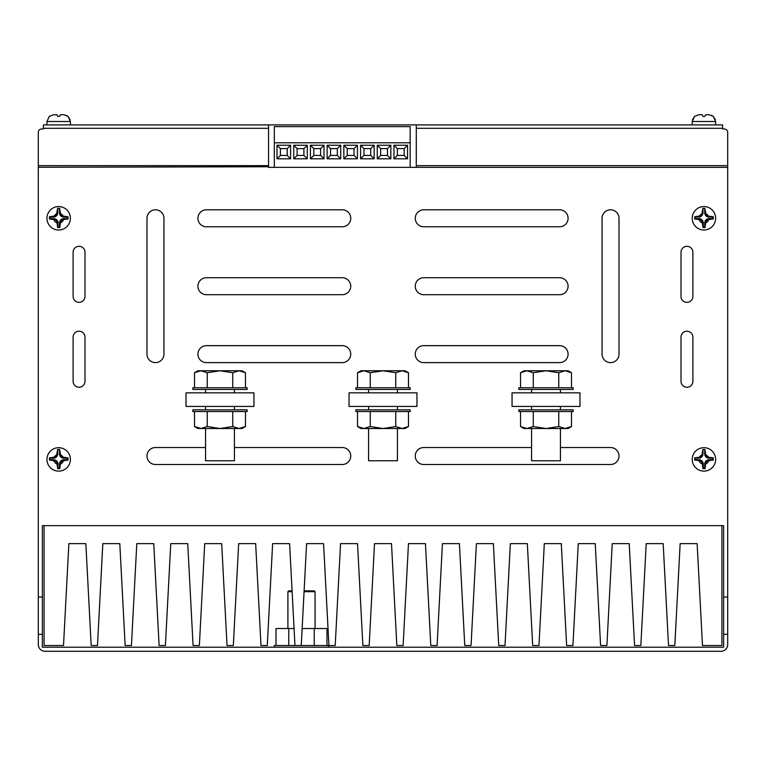 <?xml version="1.0" encoding="UTF-8"?>
<svg xmlns="http://www.w3.org/2000/svg" width="766" height="766" viewBox="0 0 766 766"><rect width="100%" height="100%" fill="white"/><g stroke="black" fill="none" stroke-linecap="round" stroke-linejoin="round"><path stroke-width="1.15" d="M531.575 428.51L531.575 460.768L560.444 460.768L560.444 428.51M546.014 411.524L573.179 411.524L573.179 409.829L518.841 409.829L518.841 411.524L546.014 411.524M368.57 428.51L368.57 460.768L397.43 460.768L397.43 428.51M383 411.524L410.164 411.524L410.164 409.829L355.836 409.829L355.836 411.524L383 411.524M546.014 387.759L573.179 387.759L573.179 389.454L518.841 389.454L518.841 387.759L546.014 387.759M383 387.759L410.164 387.759L410.164 389.454L355.836 389.454L355.836 387.759L383 387.759M205.556 428.51L205.556 460.768L234.425 460.768L234.425 428.51M219.986 411.524L247.159 411.524L247.159 409.829L192.821 409.829L192.821 411.524L219.986 411.524M219.986 387.759L247.159 387.759L247.159 389.454L192.821 389.454L192.821 387.759L219.986 387.759M692.215 459.409A11.72 11.72 0 0 1 703.925 447.698A11.72 11.72 0 0 1 715.645 459.409A11.72 11.72 0 0 1 703.925 471.128A11.72 11.72 0 0 1 692.215 459.409A11.72 11.72 0 0 0 703.925 471.128A11.72 11.72 0 0 0 715.645 459.409A11.72 11.72 0 0 0 703.925 447.698A11.72 11.72 0 0 0 692.215 459.409M694.705 457.877L694.676 460.098L699.167 460.682A3.399 3.399 0 0 1 702.336 464.072L702.929 468.696L705.065 468.687L705.658 464.024A3.399 3.399 0 0 1 708.684 460.692L713.28 460.069L713.261 457.905L708.33 457.197A3.399 3.399 0 0 1 705.802 454.86L704.844 449.489L702.862 449.489L701.876 454.937A3.399 3.399 0 0 1 699.55 457.158L694.705 457.877L695.03 459.753L698.937 459.753A4.318 4.318 0 0 1 703.265 464.072L703.265 468.361L704.73 468.361L704.73 464.072A4.318 4.318 0 0 1 709.057 459.753L712.964 459.753L712.964 458.202L709.057 458.202A4.318 4.318 0 0 1 704.73 453.884L704.73 449.594L702.968 449.594L702.968 453.884A4.318 4.318 0 0 1 698.649 458.202L695.03 458.202M46.956 459.409A11.72 11.72 0 0 1 58.676 447.698A11.72 11.72 0 0 1 70.395 459.409A11.72 11.72 0 0 1 58.676 471.128A11.72 11.72 0 0 1 46.956 459.409A11.72 11.72 0 0 0 58.676 471.128A11.72 11.72 0 0 0 70.395 459.409A11.72 11.72 0 0 0 58.676 447.698A11.72 11.72 0 0 0 46.956 459.409M49.455 457.877L49.426 460.098L53.917 460.682A3.399 3.399 0 0 1 57.086 464.072L57.68 468.696L59.815 468.687L60.409 464.024A3.399 3.399 0 0 1 63.434 460.692L68.03 460.069L68.011 457.905L63.08 457.197A3.399 3.399 0 0 1 60.552 454.86L59.595 449.489L57.613 449.489L56.627 454.937A3.399 3.399 0 0 1 54.3 457.158L49.455 457.877L49.78 459.753L53.687 459.753A4.318 4.318 0 0 1 58.005 464.072L58.015 468.361L59.48 468.361L59.48 464.072A4.318 4.318 0 0 1 63.808 459.753L67.714 459.753L67.714 458.202L63.808 458.202A4.318 4.318 0 0 1 59.48 453.884L59.48 449.594L57.718 449.594L57.718 453.884A4.318 4.318 0 0 1 53.4 458.202L49.78 458.202M692.215 218.291A11.72 11.72 0 0 1 703.925 206.571A11.72 11.72 0 0 1 715.645 218.291A11.72 11.72 0 0 0 703.925 206.571A11.72 11.72 0 0 0 692.215 218.291A11.72 11.72 0 0 0 703.925 230.011A11.72 11.72 0 0 0 715.645 218.291A11.72 11.72 0 0 1 703.925 230.011A11.72 11.72 0 0 1 692.215 218.291A11.72 11.72 0 0 0 703.925 230.011A11.72 11.72 0 0 0 715.645 218.291M694.705 216.759L694.676 218.98L699.167 219.564A3.399 3.399 0 0 1 702.336 222.954L702.929 227.579L705.065 227.569L705.658 222.896A3.399 3.399 0 0 1 708.684 219.574L713.28 218.952L713.261 216.788L708.33 216.079A3.399 3.399 0 0 1 705.802 213.733L704.844 208.362L702.862 208.371L701.876 213.81A3.399 3.399 0 0 1 699.55 216.041L694.705 216.759L695.03 218.626L698.937 218.626A4.318 4.318 0 0 1 703.265 222.954L703.265 227.243L704.73 227.243L704.73 222.954A4.318 4.318 0 0 1 709.057 218.626L712.964 218.626L712.964 217.084L709.057 217.084A4.318 4.318 0 0 1 704.73 212.766L704.73 208.476L702.968 208.476L702.968 212.766A4.318 4.318 0 0 1 698.649 217.084L695.03 217.084M46.956 218.291A11.72 11.72 0 0 1 58.676 206.571A11.72 11.72 0 0 1 70.395 218.291A11.72 11.72 0 0 0 58.676 206.571A11.72 11.72 0 0 0 46.956 218.291A11.72 11.72 0 0 0 58.676 230.011A11.72 11.72 0 0 0 70.395 218.291A11.72 11.72 0 0 1 58.676 230.011A11.72 11.72 0 0 1 46.956 218.291A11.72 11.72 0 0 0 58.676 230.011A11.72 11.72 0 0 0 70.395 218.291M49.455 216.759L49.426 218.98L53.917 219.564A3.399 3.399 0 0 1 57.086 222.954L57.68 227.579L59.815 227.569L60.409 222.896A3.399 3.399 0 0 1 63.434 219.574L68.03 218.952L68.011 216.788L63.08 216.079A3.399 3.399 0 0 1 60.552 213.733L59.595 208.362L57.613 208.371L56.627 213.81A3.399 3.399 0 0 1 54.3 216.041L49.455 216.759L49.78 218.626L53.687 218.626A4.318 4.318 0 0 1 58.005 222.954L58.015 227.243L59.48 227.243L59.48 222.954A4.318 4.318 0 0 1 63.808 218.626L67.714 218.626L67.714 217.084L63.808 217.084A4.318 4.318 0 0 1 59.48 212.766L59.48 208.476L57.718 208.476L57.718 212.766A4.318 4.318 0 0 1 53.4 217.084L49.78 217.084M703.025 116.413L702.24 114.728L698.831 114.728L702.24 114.728L703.025 116.413L704.835 116.413L705.658 114.709L709.019 114.728L713.299 116.413L711.317 115.235M709.019 114.728L705.658 114.709L709.019 114.728L713.328 116.413M56.99 114.737L53.582 114.728L56.943 114.709L54.07 114.709L56.943 114.709L57.766 116.413L59.585 116.413L60.409 114.709L63.769 114.728L68.05 116.413L66.067 115.235M63.769 114.728L60.409 114.709L63.769 114.728L68.069 116.413M705.658 114.709L708.54 114.709M60.409 114.709L63.281 114.709M304.112 590.835L314.232 590.835L315.075 591.687L304.073 591.687M721.926 525.639L721.926 645.518L702.479 645.518L697.137 543.63L680.151 543.63L674.817 645.518L668.517 645.518L663.174 543.63L646.198 543.63L640.855 645.518L634.554 645.518L629.212 543.63L612.235 543.63L606.892 645.518L600.592 645.518L595.249 543.63L578.273 543.63L572.93 645.518L566.629 645.518L561.296 543.63L544.31 543.63L538.977 645.518L532.676 645.518L527.334 543.63L510.348 543.63L505.014 645.518L498.714 645.518L493.371 543.63L476.395 543.63L471.052 645.518L464.751 645.518L459.409 543.63L442.432 543.63L437.089 645.518L430.789 645.518L425.446 543.63L408.47 543.63L403.127 645.518L396.826 645.518L391.493 543.63L374.507 543.63L369.174 645.518L362.873 645.518L357.53 543.63L340.554 543.63L335.211 645.518L328.911 645.518L323.568 543.63L306.591 543.63L301.249 645.518L328.662 645.518L328.662 647.213M531.575 447.526L423.751 447.526A8.493 8.493 0 0 0 415.258 456.019A8.493 8.493 0 0 0 423.751 464.502L610.54 464.502A8.493 8.493 0 0 0 619.024 456.019A8.493 8.493 0 0 0 610.54 447.526L560.444 447.526M568.085 354.131A8.493 8.493 0 0 0 559.592 345.648L423.751 345.648A8.493 8.493 0 0 0 415.258 354.131A8.493 8.493 0 0 0 423.751 362.624L559.592 362.624A8.493 8.493 0 0 0 568.085 354.131M568.085 286.216A8.493 8.493 0 0 0 559.592 277.723L423.751 277.723A8.493 8.493 0 0 0 415.258 286.216A8.493 8.493 0 0 0 423.751 294.699L559.592 294.699A8.493 8.493 0 0 0 568.085 286.216M568.085 218.291A8.493 8.493 0 0 0 559.592 209.798L423.751 209.798A8.493 8.493 0 0 0 415.258 218.291A8.493 8.493 0 0 0 423.751 226.784L559.592 226.784A8.493 8.493 0 0 0 568.085 218.291M234.425 447.526L342.249 447.526A8.493 8.493 0 0 1 350.742 456.019A8.493 8.493 0 0 1 342.249 464.502L155.46 464.502A8.493 8.493 0 0 1 146.976 456.019A8.493 8.493 0 0 1 155.46 447.526L205.556 447.526M342.249 345.648A8.493 8.493 0 0 1 350.742 354.131A8.493 8.493 0 0 1 342.249 362.624L206.408 362.624A8.493 8.493 0 0 1 197.915 354.131A8.493 8.493 0 0 1 206.408 345.648L342.249 345.648M342.249 277.723A8.493 8.493 0 0 1 350.742 286.216A8.493 8.493 0 0 1 342.249 294.699L206.408 294.699A8.493 8.493 0 0 1 197.915 286.216A8.493 8.493 0 0 1 206.408 277.723L342.249 277.723M342.249 209.798A8.493 8.493 0 0 1 350.742 218.291A8.493 8.493 0 0 1 342.249 226.784L206.408 226.784A8.493 8.493 0 0 1 197.915 218.291A8.493 8.493 0 0 1 206.408 209.798L342.249 209.798M63.08 216.079A4.922 4.922 0 0 0 60.552 213.733L60.39 212.766L59.48 212.766M56.627 213.81A4.922 4.922 0 0 0 54.3 216.041L53.4 216.175L53.4 217.084M63.08 457.197A4.922 4.922 0 0 0 60.552 454.86L60.39 453.884L59.48 453.884M56.627 454.937A4.922 4.922 0 0 0 54.3 457.158L53.4 457.292L53.4 458.202M708.33 216.079A4.922 4.922 0 0 0 705.802 213.733L705.639 212.766L704.73 212.766M701.876 213.81A4.922 4.922 0 0 0 699.55 216.041L698.649 216.175L698.649 217.084M708.33 457.197A4.922 4.922 0 0 0 705.802 454.86L705.639 453.884L704.73 453.884M701.876 454.937A4.922 4.922 0 0 0 699.55 457.158L698.649 457.292L698.649 458.202M558.759 426.538L565.126 428.51L523.934 428.51L520.526 426.538L526.893 428.51L533.27 426.538L546.014 428.51L558.759 426.538L558.759 411.524M571.503 426.538L568.085 428.51L565.126 428.51L571.503 426.538L571.503 411.524M533.27 426.538L533.27 411.524M520.526 426.538L520.526 411.524M395.744 426.538L402.121 428.51L360.93 428.51L357.511 426.538L363.879 428.51L370.256 426.538L383 428.51L395.744 426.538L395.744 411.524M408.489 426.538L405.07 428.51L402.121 428.51L408.489 426.538L408.489 411.524M370.256 426.538L370.256 411.524M357.511 426.538L357.511 411.524M571.503 372.745L568.085 370.773L523.934 370.773L520.526 372.745L526.893 370.773L533.27 372.745L546.014 370.773L558.759 372.745L565.126 370.773L571.503 372.745L571.503 387.759M558.759 372.745L558.759 387.759M520.526 372.745L520.526 387.759M533.27 372.745L533.27 387.759M408.489 372.745L405.07 370.773L360.93 370.773L357.511 372.745L363.879 370.773L370.256 372.745L383 370.773L395.744 372.745L402.121 370.773L408.489 372.745L408.489 387.759M395.744 372.745L395.744 387.759M357.511 372.745L357.511 387.759M370.256 372.745L370.256 387.759M232.73 426.538L239.107 428.51L197.915 428.51L194.497 426.538L200.874 428.51L207.241 426.538L219.986 428.51L232.73 426.538L232.73 411.524M245.474 426.538L242.066 428.51L239.107 428.51L245.474 426.538L245.474 411.524M207.241 426.538L207.241 411.524M194.497 426.538L194.497 411.524M245.474 372.745L242.066 370.773L197.915 370.773L194.497 372.745L200.874 370.773L207.241 372.745L219.986 370.773L232.73 372.745L239.107 370.773L245.474 372.745L245.474 387.759M232.73 372.745L232.73 387.759M194.497 372.745L194.497 387.759M207.241 372.745L207.241 387.759M692.895 337.155A5.946 5.946 0 0 0 686.949 331.209A5.946 5.946 0 0 0 681.003 337.155L681.003 381.305A5.946 5.946 0 0 0 686.949 387.242A5.946 5.946 0 0 0 692.895 381.305L692.895 337.155M619.024 218.291A8.493 8.493 0 0 0 610.54 209.798A8.493 8.493 0 0 0 602.047 218.291L602.047 354.131A8.493 8.493 0 0 0 610.54 362.624A8.493 8.493 0 0 0 619.024 354.131L619.024 218.291M73.105 381.305L73.105 337.155A5.946 5.946 0 0 1 79.051 331.209A5.946 5.946 0 0 1 84.997 337.155L84.997 381.305A5.946 5.946 0 0 1 79.051 387.242A5.946 5.946 0 0 1 73.105 381.305M73.105 296.404L73.105 252.253A5.946 5.946 0 0 1 79.051 246.307A5.946 5.946 0 0 1 84.997 252.253L84.997 296.404A5.946 5.946 0 0 1 79.051 302.34A5.946 5.946 0 0 1 73.105 296.404M146.976 354.131L146.976 218.291A8.493 8.493 0 0 1 155.46 209.798A8.493 8.493 0 0 1 163.953 218.291L163.953 354.131A8.493 8.493 0 0 1 155.46 362.624A8.493 8.493 0 0 1 146.976 354.131M722.606 128.295L416.283 128.295L416.283 124.896L722.606 124.896L722.606 128.975L724.301 128.975A3.399 3.399 0 0 1 727.7 132.374L727.7 167.352L268.55 167.352L268.55 166.758L38.3 167.275L38.3 644.493A6.789 6.789 0 0 0 45.089 651.292L720.911 651.292A6.789 6.789 0 0 0 727.7 644.493L727.7 634.305L723.621 634.305L723.621 525.639L42.379 525.639L42.379 597.059L38.3 597.059M727.7 167.352L727.7 597.059L723.621 597.059M692.895 252.253A5.946 5.946 0 0 0 686.949 246.307A5.946 5.946 0 0 0 681.003 252.253L681.003 296.404A5.946 5.946 0 0 0 686.949 302.34A5.946 5.946 0 0 0 692.895 296.404L692.895 252.253M43.394 124.896L268.55 124.896L268.55 128.295L43.394 128.295L43.394 124.896M416.283 124.896L268.55 124.896M268.55 128.295L268.55 165.648L38.3 165.648L38.3 132.374A3.399 3.399 0 0 1 41.699 128.975L43.394 128.975L43.394 128.295M416.283 128.295L416.283 167.352M727.7 165.648L416.283 165.648M302.139 628.532L326.986 628.532L326.986 645.518M276.009 645.518L276.009 628.532L294.058 628.532M274.324 647.213L274.324 645.518L294.948 645.518L289.605 543.63L272.629 543.63L267.286 645.518L260.986 645.518L255.653 543.63L238.666 543.63L233.324 645.518L227.023 645.518L221.69 543.63L204.704 543.63L199.371 645.518L193.07 645.518L187.727 543.63L170.751 543.63L165.408 645.518L159.108 645.518L153.765 543.63L136.788 543.63L131.446 645.518L125.145 645.518L119.802 543.63L102.826 543.63L97.483 645.518L91.183 645.518L85.849 543.63L68.863 543.63L63.521 645.518L44.074 645.518L44.074 525.639M42.379 597.059L42.379 647.213L723.621 647.213L723.621 634.305M301.249 645.518L294.948 645.518M727.7 597.059L727.7 634.305M42.379 634.305L38.3 634.305M38.3 167.275L38.3 165.648M268.55 165.648L268.55 166.758M293.723 145.234L293.723 158.811L307.31 158.811L307.31 145.234L293.723 145.234L297.122 148.623L297.122 155.421L293.723 158.811M277.014 145.234L277.014 158.811L290.601 158.811L290.601 145.234L277.014 145.234L280.413 148.623L280.413 155.421L277.014 158.811M410.164 142.802L410.164 126.629L274.324 126.629L274.324 142.802L410.164 142.802L410.164 167.352M274.324 142.802L274.324 167.352M310.431 145.234L310.431 158.811L324.018 158.811L324.018 145.234L310.431 145.234L313.83 148.623L313.83 155.421L320.619 155.421L320.619 148.623L313.83 148.623M327.139 145.234L327.139 158.811L340.726 158.811L340.726 145.234L327.139 145.234L330.539 148.623L330.539 155.421L337.327 155.421L337.327 148.623L330.539 148.623M343.848 145.234L343.848 158.811L357.435 158.811L357.435 145.234L343.848 145.234L347.247 148.623L347.247 155.421L354.036 155.421L354.036 148.623L347.247 148.623M360.556 145.234L360.556 158.811L374.143 158.811L374.143 145.234L360.556 145.234L363.955 148.623L363.955 155.421L370.744 155.421L370.744 148.623L363.955 148.623M377.265 145.234L377.265 158.811L390.851 158.811L390.851 145.234L377.265 145.234L380.664 148.623L380.664 155.421L387.452 155.421L387.452 148.623L380.664 148.623M393.973 145.234L393.973 158.811L407.56 158.811L407.56 145.234L393.973 145.234L397.372 148.623L397.372 155.421L404.161 155.421L404.161 148.623L397.372 148.623M280.413 155.421L287.202 155.421L287.202 148.623L280.413 148.623M287.202 148.623L290.601 145.234M287.202 155.421L290.601 158.811M297.122 155.421L303.91 155.421L303.91 148.623L297.122 148.623M303.91 148.623L307.31 145.234M303.91 155.421L307.31 158.811M320.619 155.421L324.018 158.811M313.83 155.421L310.431 158.811M320.619 148.623L324.018 145.234M337.327 155.421L340.726 158.811M330.539 155.421L327.139 158.811M337.327 148.623L340.726 145.234M354.036 155.421L357.435 158.811M347.247 155.421L343.848 158.811M354.036 148.623L357.435 145.234M370.744 155.421L374.143 158.811M363.955 155.421L360.556 158.811M370.744 148.623L374.143 145.234M387.452 155.421L390.851 158.811M380.664 155.421L377.265 158.811M387.452 148.623L390.851 145.234M404.161 155.421L407.56 158.811M397.372 155.421L393.973 158.811M404.161 148.623L407.56 145.234M314.242 628.532L314.242 645.518M288.753 628.532L288.753 645.518M292.124 591.687L287.911 591.687L287.911 628.532M287.911 591.687L288.763 590.835L292.085 590.835M49.302 116.413L53.582 114.728L49.283 116.413M54.07 114.709L53.582 114.728M59.585 116.413L60.37 114.728M694.551 116.413L698.831 114.728L694.532 116.413M699.32 114.709L698.831 114.728M704.835 116.413L705.62 114.728M416.963 406.43L416.963 392.853L349.037 392.853L349.037 406.43L416.963 406.43M186.033 392.853L186.033 406.43L253.948 406.43L253.948 392.853L186.033 392.853M512.052 392.853L512.052 406.43L579.967 406.43L579.967 392.853L512.052 392.853M715.454 119.889L713.337 116.403L715.645 121.507L692.215 121.507L692.215 124.896M70.194 119.889L68.078 116.403L70.395 121.507L46.956 121.507L49.273 116.403L46.956 121.507L46.956 124.896M53.917 219.564A4.922 4.922 0 0 0 57.086 222.954L58.005 222.954M60.409 222.896A4.922 4.922 0 0 0 63.434 219.574M59.48 222.954L60.409 222.954M53.687 218.626L53.687 219.555M57.718 212.766L56.818 212.766M63.808 217.084L63.808 216.165M63.808 218.626L63.808 219.555M705.658 222.896A4.922 4.922 0 0 0 708.684 219.574M699.167 219.564A4.922 4.922 0 0 0 702.336 222.954L703.265 222.954M704.73 222.954L705.658 222.954M698.937 218.626L698.937 219.555M702.968 212.766L702.068 212.766M709.057 217.084L709.057 216.165M709.057 218.626L709.057 219.555M60.409 464.024A4.922 4.922 0 0 0 63.434 460.692M53.917 460.682A4.922 4.922 0 0 0 57.086 464.072L58.005 464.072M63.808 459.753L63.808 460.672M59.48 464.072L60.409 464.072M63.808 458.202L63.808 457.292M57.718 453.884L56.818 453.884M53.687 459.753L53.687 460.672M705.658 464.024A4.922 4.922 0 0 0 708.684 460.692M699.167 460.682A4.922 4.922 0 0 0 702.336 464.072L703.265 464.072M709.057 459.753L709.057 460.672M704.73 464.072L705.658 464.072M709.057 458.202L709.057 457.292M702.968 453.884L702.068 453.884M698.937 459.753L698.937 460.672M560.444 392.853L560.444 389.454M397.43 392.853L397.43 389.454M234.425 392.853L234.425 389.454M715.645 121.507L715.645 124.896M70.395 121.507L70.395 124.896M315.075 591.687L315.075 628.532M234.425 409.829L234.425 406.43M397.43 409.829L397.43 406.43M560.444 409.829L560.444 406.43M531.575 409.829L531.575 406.43M368.57 409.829L368.57 406.43M205.556 409.829L205.556 406.43M692.407 119.889L694.523 116.403L692.215 121.507M205.556 392.853L205.556 389.454M368.57 392.853L368.57 389.454M531.575 392.853L531.575 389.454"/></g></svg>

